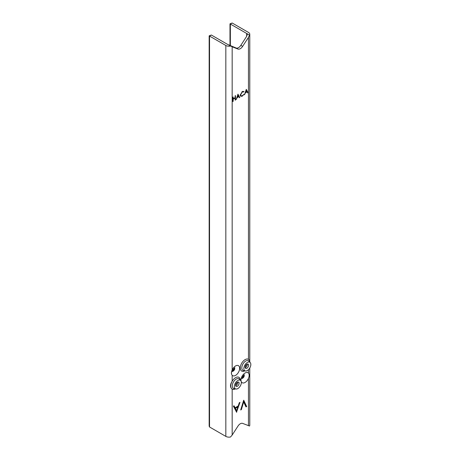 <?xml version="1.0" encoding="UTF-8"?>
<svg xmlns="http://www.w3.org/2000/svg" width="460" height="460" viewBox="0 0 460 460"><rect width="100%" height="100%" fill="white"/><g stroke="black" fill="none" stroke-linecap="round" stroke-linejoin="round"><path stroke-width="0.69" d="M249.774 368L249.774 425.155A4.479 2.587 0 0 1 249.51 426.023L242.638 423.39A5.123 2.955 120 0 0 240.315 423.758A5.123 2.955 120 0 0 237.987 426.081L232.168 435.079L232.168 389.091A6.785 3.921 -60 0 1 232.168 381.259A6.785 3.921 -60 0 1 235.56 377.671A6.785 3.921 -60 0 1 240.356 380.173M234.347 386.549A4.939 2.852 -60 0 1 236.814 381.265A4.939 2.852 -60 0 1 240.735 380.598A4.939 2.852 -60 0 1 241.333 382.513A4.939 2.852 -60 0 1 239.476 387.147A4.939 2.852 -60 0 1 235.882 389.005A4.939 2.852 -60 0 1 234.347 386.549M239.119 383.255A2.467 1.426 -60 0 1 238.188 385.566A2.467 1.426 -60 0 1 236.394 386.498A2.467 1.426 -60 0 1 235.623 385.267A2.467 1.426 -60 0 1 236.86 382.628A2.467 1.426 -60 0 1 238.815 382.294A2.467 1.426 -60 0 1 239.119 383.255M243.852 368.517A4.939 2.852 -60 0 1 246.318 363.233A4.939 2.852 -60 0 1 250.24 362.572A4.939 2.852 -60 0 1 250.838 364.487A4.939 2.852 -60 0 1 248.981 369.121A4.939 2.852 -60 0 1 245.387 370.973A4.939 2.852 -60 0 1 243.852 368.517M248.618 365.223A2.467 1.426 -60 0 1 247.693 367.54A2.467 1.426 -60 0 1 245.899 368.466A2.467 1.426 -60 0 1 245.128 367.241A2.467 1.426 -60 0 1 246.364 364.602A2.467 1.426 -60 0 1 248.319 364.268A2.467 1.426 -60 0 1 248.618 365.223M242.213 377.769A1.88 1.087 120 0 0 243.679 375.394A1.88 1.087 120 0 0 243.673 375.239M232.708 370.714A1.88 1.087 120 0 0 234.174 368.339A1.88 1.087 120 0 0 234.169 368.184M235.319 388.89A6.785 3.921 -60 0 1 232.168 389.091C229.942 387.349 229.942 384.732 232.168 381.259L232.168 375.268A5.784 3.341 120 0 0 235.56 375.394A5.784 3.341 120 0 0 239.648 368.31A5.784 3.341 120 0 0 235.56 365.953A5.784 3.341 120 0 0 232.168 370.001A5.784 3.341 120 0 0 232.168 375.268C231.156 373.991 231.156 372.238 232.168 370.001L232.168 46.788L237.987 49.065A5.123 2.955 -60 0 0 242.638 46.379L248.457 37.381L248.457 359.306A6.785 3.921 -60 0 1 249.861 362.141M243.691 91.931L242.305 91.994L240.614 94.84L241.063 95.87L242.328 95.709L243.99 94.277L242.328 96.163L240.752 96.301L240.269 95.007L242.322 91.534L243.99 91.494L243.691 91.931L242.661 91.321M232.835 101.528L232.835 97.123L233.18 96.928L233.18 98.733L235.135 97.6L235.135 95.795L235.48 95.599L235.48 100.004L235.135 100.199L235.135 98.055L233.18 99.182L233.18 101.332L232.835 101.528M243.719 400.206L246.663 406.536L245.991 406.922L243.673 401.936L241.362 409.595L240.689 409.981L243.719 400.206M236.681 412.298L233.387 406.174L234.065 405.783L235.089 407.761L238.24 405.944L239.298 402.759L239.976 402.368L236.515 412.2M237.969 94.156L239.781 97.52L239.413 97.733L238.843 96.646L237.118 97.646L236.164 99.607L237.969 94.156M246.29 89.355L248.095 92.719L247.727 92.931L247.164 91.845L245.433 92.845L244.478 94.806L246.29 89.355M211.347 35.017L209.536 36.064L209.536 426.983L209.162 426.155L209.162 35.851L211.347 35.017L227.642 44.425L236.175 48.024A5.123 2.955 120 0 0 240.833 45.333L246.652 36.334L247.21 34.621L246.652 33.453L249.51 35.104L248.457 37.381M229.983 45.586L229.983 23.828L232.168 23L248.457 32.407A4.479 2.587 180 0 1 249.774 34.235A4.479 2.587 180 0 1 249.51 35.104M227.642 44.425L232.168 46.788M230.5 46.08A4.479 2.587 180 0 1 225.831 45.471L209.536 36.064M209.536 426.983L225.831 436.39A4.479 2.587 0 0 0 230.5 437L232.168 435.079M246.652 36.334L246.652 33.453L230.356 24.046L230.356 45.741M241.218 381.547A5.784 3.341 120 0 0 245.065 382.45A5.784 3.341 120 0 0 248.457 378.402A5.784 3.341 120 0 0 248.457 373.135A5.784 3.341 120 0 0 245.065 373.008A5.784 3.341 120 0 0 241.12 381.248M243.415 400.976L245.755 406.013L246.663 406.536M243.208 401.66L243.673 401.936M240.89 409.325L241.362 409.595M233.577 406.065L234.186 407.238L235.089 407.761M237.59 406.318L237.458 406.703M236.198 410.498L235.98 411.165M234.899 407.652L234.514 407.87L235.738 410.228L236.647 410.751L237.9 406.962L235.422 408.394L236.647 410.751M234.514 407.87L235.422 408.394M237.187 406.548L237.9 406.962M232.835 98.538L233.18 98.733M235.135 99.808L235.48 100.004M234.744 97.83L235.135 98.055M232.835 98.986L233.18 99.182M232.835 101.131L233.18 101.332M239.091 97.117L239.781 97.52M238.452 96.422L238.843 96.646M238.665 96.301L237.992 95.007L237.302 97.089L238.665 96.301M241.943 91.787L242.305 91.994M240.292 94.651L240.614 94.84M241.891 95.91L242.328 96.163M241.017 95.841L240.471 95.968M247.405 92.316L248.095 92.719M246.767 91.62L247.164 91.845M246.98 91.5L246.307 90.206L245.617 92.287L246.98 91.5M240.735 380.598L239.482 379.19A5.549 3.203 120 0 0 236.233 379.069A5.549 3.203 120 0 0 232.306 385.871A5.549 3.203 120 0 0 234.031 388.625L235.882 389.005M235.721 385.871A3.076 1.777 120 0 0 235.761 385.848A3.076 1.777 120 0 0 237.941 382.076A3.076 1.777 120 0 0 237.941 382.03M250.24 362.572L248.986 361.157A5.549 3.203 120 0 0 245.738 361.042A5.549 3.203 120 0 0 241.81 367.839A5.549 3.203 120 0 0 243.535 370.599L245.387 370.973M244.823 370.858A6.785 3.921 -60 0 1 240.269 367.816A6.785 3.921 -60 0 1 245.065 359.645A6.785 3.921 -60 0 1 248.457 359.306M245.226 367.839A3.076 1.777 120 0 0 245.266 367.816A3.076 1.777 120 0 0 247.445 364.044A3.076 1.777 120 0 0 247.445 363.998M244.047 374.911A2.001 1.156 -60 0 1 244.237 375.619A2.001 1.156 -60 0 1 242.822 378.068A2.001 1.156 -60 0 1 242.121 378.258M234.542 367.856A2.001 1.156 -60 0 1 234.732 368.563A2.001 1.156 -60 0 1 233.318 371.013A2.001 1.156 -60 0 1 232.616 371.203M248.457 378.402L248.457 425.672M248.457 369.679L248.457 373.135M225.831 436.39L225.831 45.471M232.168 23L230.356 24.046M240.833 45.333L242.638 46.379M236.175 48.024L237.987 49.065M237.164 382.381L235.641 385.02M246.669 364.349L245.145 366.994M241.707 378.08L242.109 378.678C242.017 377.631 242.736 376.326 244.271 374.768L244.358 374.71M232.202 371.024L232.605 371.622C232.513 370.576 233.231 369.271 234.767 367.707L234.859 367.649M249.774 34.235L249.774 361.387M241.063 95.87L240.16 95.346"/></g></svg>
